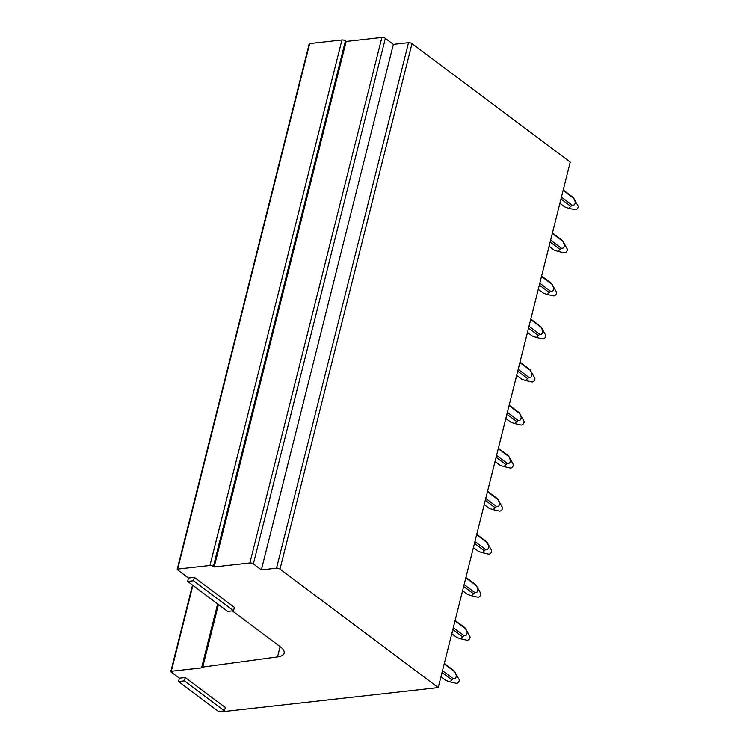 <?xml version="1.0" encoding="UTF-8"?>
<svg xmlns="http://www.w3.org/2000/svg" width="749" height="749" viewBox="0 0 749 749"><rect width="100%" height="100%" fill="white"/><g stroke="black" fill="none" stroke-linecap="round" stroke-linejoin="round"><path stroke-width="1.12" d="M232.349 610.884L280.369 646.846A19.025 7.527 14.1 0 1 284.143 653.119A19.025 7.527 14.1 0 1 277.533 656.91L202.745 667.059L218.455 604.509M177.185 569.343L309.187 43.826A1.273 0.506 14.1 0 1 309.665 43.573L341.947 39.959L209.954 565.476L177.663 569.081A1.273 0.506 14.1 0 0 177.185 569.343A1.273 0.506 14.1 0 0 177.438 569.764L188.476 578.022L187.625 581.411L227.668 611.409L233.538 610.753L193.495 580.756L187.625 581.411M202.745 667.059A3.211 1.273 14.1 0 0 201.631 667.696A3.211 1.273 14.1 0 0 201.621 667.865L171.287 671.263A1.273 0.506 14.1 0 0 170.809 671.516A1.273 0.506 14.1 0 0 171.062 671.937L179.376 678.163L178.524 681.553L218.577 711.541L224.447 710.885L184.394 680.897L178.524 681.553M233.538 610.753L234.39 607.364L194.347 577.367L188.476 578.022M209.954 565.476A2.537 1.002 14.1 0 1 213.418 566.394L345.42 40.877A2.537 1.002 14.1 0 0 341.947 39.959M345.42 40.877L346.169 41.438L381.887 37.45L249.885 562.967L214.177 566.956L213.418 566.394M249.885 562.967A2.537 1.002 14.1 0 1 253.359 563.875L385.351 38.368A2.537 1.002 14.1 0 0 381.887 37.45M385.351 38.368L393.365 44.36L408.533 42.665L276.531 568.182L261.364 569.877L253.359 563.875M276.531 568.182A2.537 1.002 14.1 0 1 279.995 569.09L411.997 43.582A2.537 1.002 14.1 0 0 408.533 42.665M223.258 711.026L223.96 711.55L438.24 687.601L279.995 569.09M224.447 710.885L225.299 707.496L185.246 677.508L179.376 678.163M438.24 687.601L570.232 162.093L411.997 43.582M346.169 41.438L214.177 566.956M393.365 44.36L261.364 569.877M185.246 677.508L184.394 680.897M194.347 577.367L193.495 580.756M561.432 197.127L572.086 205.104A6.338 4.232 126.8 0 1 570.822 206.359L560.973 198.981M570.822 206.359L568.819 208.316L564.952 207.014L559.906 203.232M568.819 208.316L575.082 209.739A2.537 1.695 126.8 0 0 577.142 208.924A2.537 1.695 126.8 0 0 578.191 206.649A2.537 1.695 126.8 0 0 577.994 205.844L573.64 198.026A6.338 4.232 126.8 0 0 573.088 197.315L563.239 189.937M563.136 190.358L573.781 198.335A6.338 4.232 126.8 0 0 573.631 198.026M573.79 198.335L575.241 201.874C575.157 204.486 574.109 205.563 572.096 205.114M550.618 240.176L561.273 248.153A6.338 4.232 126.8 0 1 560.009 249.408L550.159 242.03M560.018 249.408L558.005 251.364L554.138 250.063L549.092 246.281M558.005 251.364L564.269 252.787A2.537 1.695 126.8 0 0 566.328 251.973A2.537 1.695 126.8 0 0 567.377 249.698A2.537 1.695 126.8 0 0 567.18 248.893L562.827 241.075A6.338 4.232 126.8 0 0 562.274 240.363L552.425 232.986M552.322 233.407L562.976 241.384A6.338 4.232 126.8 0 0 562.817 241.075M562.976 241.384L564.437 244.923C564.343 247.535 563.295 248.612 561.282 248.162M539.804 283.225L550.459 291.202A6.338 4.232 126.8 0 1 549.195 292.456L539.346 285.079M549.204 292.456L547.191 294.413L543.325 293.112L538.278 289.329M547.191 294.413L553.455 295.836A2.537 1.695 126.8 0 0 555.515 295.031A2.537 1.695 126.8 0 0 556.563 292.747A2.537 1.695 126.8 0 0 556.367 291.941L552.013 284.124A6.338 4.232 126.8 0 0 551.461 283.412L541.611 276.035M541.508 276.456L552.163 284.433A6.338 4.232 126.8 0 0 552.004 284.124M552.163 284.433L553.623 287.972C553.53 290.584 552.481 291.661 550.468 291.211M529 326.274L539.645 334.26A6.338 4.232 126.8 0 1 538.381 335.505L528.532 328.128M538.391 335.505L536.378 337.462L532.511 336.161L527.465 332.378M536.378 337.462L542.641 338.885A2.537 1.695 126.8 0 0 544.701 338.08A2.537 1.695 126.8 0 0 545.749 335.795A2.537 1.695 126.8 0 0 545.553 334.99L541.199 327.173A6.338 4.232 126.8 0 0 540.647 326.461L530.798 319.083M530.695 319.505L541.349 327.482A6.338 4.232 126.8 0 0 541.19 327.173M541.349 327.482L542.81 331.021C542.716 333.633 541.667 334.709 539.654 334.26M518.186 369.323L528.831 377.309A6.338 4.232 126.8 0 1 527.568 378.554L517.718 371.176M527.577 378.554L525.564 380.511L521.697 379.209L516.651 375.427M525.564 380.511L531.827 381.934A2.537 1.695 126.8 0 0 533.897 381.129A2.537 1.695 126.8 0 0 534.936 378.844A2.537 1.695 126.8 0 0 534.739 378.039L530.386 370.221A6.338 4.232 126.8 0 0 529.833 369.51L519.984 362.132M519.881 362.553L530.535 370.53A6.338 4.232 126.8 0 0 530.376 370.221M530.535 370.53L531.996 374.069C531.902 376.681 530.854 377.758 528.841 377.309M507.373 412.371L518.027 420.358A6.338 4.232 126.8 0 1 516.754 421.603L506.904 414.225M516.763 421.603L514.75 423.56L510.893 422.258L505.837 418.476M514.75 423.56L521.014 424.983A2.537 1.695 126.8 0 0 523.083 424.177A2.537 1.695 126.8 0 0 524.122 421.893A2.537 1.695 126.8 0 0 523.926 421.088L519.572 413.27A6.338 4.232 126.8 0 0 519.02 412.559L509.18 405.181M509.067 405.602L519.722 413.579A6.338 4.232 126.8 0 0 519.572 413.27M519.722 413.579L521.182 417.118C521.089 419.73 520.04 420.807 518.027 420.358M496.559 455.42L507.213 463.406A6.338 4.232 126.8 0 1 505.94 464.652L496.091 457.274M505.95 464.652L503.937 466.608L500.079 465.307L495.023 461.524M503.937 466.608L510.2 468.031A2.537 1.695 126.8 0 0 512.269 467.226A2.537 1.695 126.8 0 0 513.308 464.942A2.537 1.695 126.8 0 0 513.112 464.137L508.758 456.319A6.338 4.232 126.8 0 0 508.215 455.607L498.366 448.23M498.254 448.651L508.908 456.628A6.338 4.232 126.8 0 0 508.758 456.319M508.908 456.628L510.369 460.167C510.275 462.779 509.226 463.856 507.213 463.406M485.745 498.469L496.4 506.455A6.338 4.232 126.8 0 1 495.126 507.7L485.277 500.323M495.136 507.7L493.123 509.657L489.266 508.356L484.21 504.573M493.123 509.657L499.386 511.08A2.537 1.695 126.8 0 0 501.456 510.275A2.537 1.695 126.8 0 0 502.495 507.991A2.537 1.695 126.8 0 0 502.298 507.185L497.945 499.368A6.338 4.232 126.8 0 0 497.402 498.656L487.552 491.278M487.44 491.7L498.094 499.677A6.338 4.232 126.8 0 0 497.945 499.368M498.094 499.677L499.555 503.216C499.461 505.828 498.413 506.904 496.4 506.455M474.932 541.518L485.586 549.504A6.338 4.232 126.8 0 1 484.313 550.749L474.463 543.371M484.322 550.749L482.309 552.706L478.452 551.404L473.396 547.622M482.309 552.706L488.573 554.129A2.537 1.695 126.8 0 0 490.642 553.324A2.537 1.695 126.8 0 0 491.681 551.039A2.537 1.695 126.8 0 0 491.484 550.234L487.131 542.416A6.338 4.232 126.8 0 0 486.588 541.705L476.738 534.327M476.626 534.749L487.281 542.725A6.338 4.232 126.8 0 0 487.131 542.416M487.281 542.725L488.741 546.274C488.648 548.877 487.599 549.953 485.586 549.504M464.118 584.566L474.772 592.553A6.338 4.232 126.8 0 1 473.499 593.798L463.65 586.42M473.508 593.798L471.505 595.755L467.638 594.453L462.582 590.671M471.505 595.755L477.759 597.178A2.537 1.695 126.8 0 0 479.828 596.373A2.537 1.695 126.8 0 0 480.867 594.088A2.537 1.695 126.8 0 0 480.68 593.283L476.317 585.465A6.338 4.232 126.8 0 0 475.774 584.754L465.925 577.376M465.822 577.797L476.467 585.774A6.338 4.232 126.8 0 0 476.317 585.465M476.467 585.774L477.928 589.323C477.834 591.925 476.785 593.002 474.782 592.553M453.304 627.615L463.959 635.601A6.338 4.232 126.8 0 1 462.685 636.847L452.836 629.469M462.695 636.847L460.691 638.803L456.824 637.502L451.769 633.72M460.691 638.803L466.945 640.226A2.537 1.695 126.8 0 0 469.014 639.421A2.537 1.695 126.8 0 0 470.054 637.146A2.537 1.695 126.8 0 0 469.866 636.332L465.504 628.514A6.338 4.232 126.8 0 0 464.96 627.802L455.111 620.425M455.008 620.846L465.653 628.823A6.338 4.232 126.8 0 0 465.504 628.514M465.663 628.823L467.114 632.371C467.02 634.974 465.972 636.051 463.968 635.601M442.49 670.664L453.145 678.65A6.338 4.232 126.8 0 1 451.872 679.895L442.022 672.518M451.881 679.895L449.877 681.852L446.011 680.551L440.955 676.768M449.877 681.852L456.132 683.275A2.537 1.695 126.8 0 0 458.201 682.47A2.537 1.695 126.8 0 0 459.24 680.195A2.537 1.695 126.8 0 0 459.053 679.38L454.69 671.563A6.338 4.232 126.8 0 0 454.147 670.851L444.297 663.474M444.194 663.895L454.84 671.872A6.338 4.232 126.8 0 0 454.69 671.563M454.849 671.872L456.3 675.42C456.207 678.023 455.158 679.1 453.154 678.65M177.663 569.081L309.665 43.573M277.533 656.91L280.107 646.649M171.287 671.263L192.868 585.344M170.809 671.516L192.521 585.081M201.631 667.696L217.659 603.909"/></g></svg>
